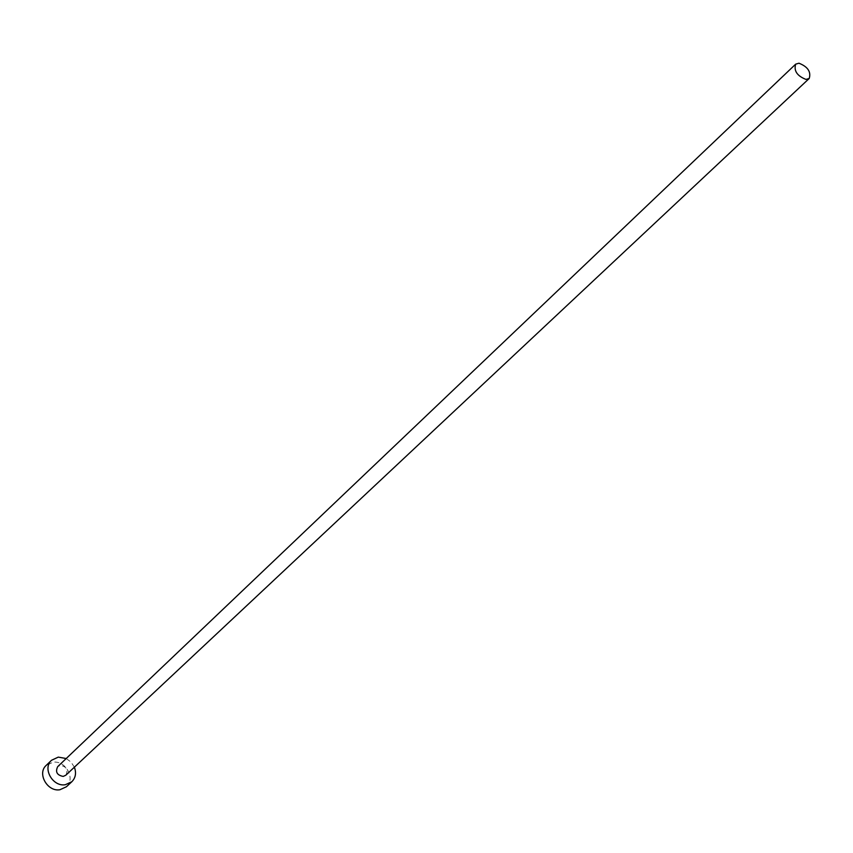 <?xml version="1.0" encoding="UTF-8"?>
<svg xmlns="http://www.w3.org/2000/svg" width="853" height="853" viewBox="0 0 853 853"><rect width="100%" height="100%" fill="white"/><g stroke="black" fill="none" stroke-linecap="round" stroke-linejoin="round"><path stroke-width="0.64" stroke-dasharray="4.26 3.2" d="M65.83 775.206C68.443 769.896 66.63 766.623 60.392 765.376L57.716 766.612M74.382 767.188L71.087 762.113L66.203 758.53M66.406 786.765C75.917 778.853 65.574 760.076 52.95 762.251L46.211 765.386"/><path stroke-width="1.28" d="M805.978 79.425L809.209 78.487C811.235 71.833 807.812 66.737 798.962 63.207L795.678 64.156C793.685 70.831 797.118 75.917 805.978 79.425M795.678 64.156L57.716 766.612C55.146 771.922 56.97 775.196 63.207 776.422L65.83 775.206L809.209 78.487M66.203 758.53L58.281 757.123L51.532 760.268C42.192 768.265 52.715 786.999 65.318 784.728L71.823 781.743C75.64 777.808 76.493 772.957 74.382 767.188M51.532 760.268L46.211 765.386C36.903 773.372 47.363 792.021 59.923 789.739L66.406 786.765L71.823 781.743"/></g></svg>
